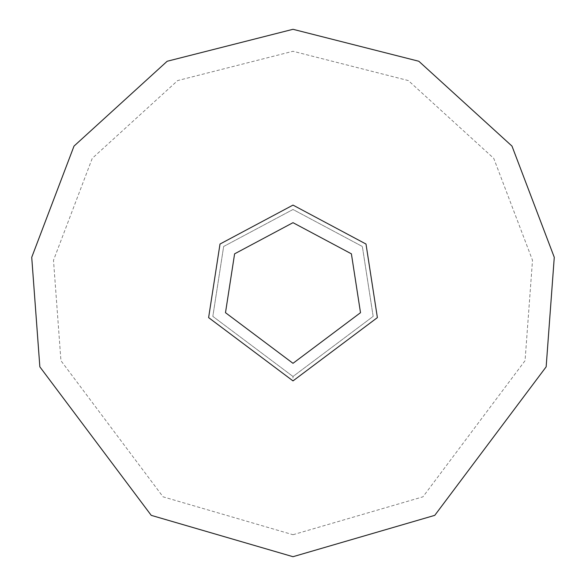 <?xml version="1.0" encoding="UTF-8"?>
<svg xmlns="http://www.w3.org/2000/svg" width="586" height="586" viewBox="0 0 586 586"><rect width="100%" height="100%" fill="white"/><g stroke="black" fill="none" stroke-linecap="round" stroke-linejoin="round"><path stroke-width="0.44" stroke-dasharray="2.93 2.2" d="M293 380.9L377.384 317.612L365.994 244.032L293 205.1L220.006 244.032L208.616 317.612L293 380.9L293 376.505L373.165 316.381L362.346 246.479L293 209.495L223.654 246.479L212.835 316.381L293 376.505L373.165 316.381L362.346 246.479L293 209.495L223.654 246.479L212.835 316.381L293 376.505M293 556.7L434.768 515.35L546.152 366.836L554.275 257.32L511.988 146.097L418.829 61.259L293 29.3L167.171 61.259L74.012 146.097L31.725 257.32L39.848 366.836L151.232 515.35L293 556.7M293 534.725L422.953 496.825L525.056 360.683L532.506 260.294L493.742 158.337L408.339 80.568L293 51.275L177.661 80.568L92.258 158.337L53.494 260.294L60.944 360.683L163.047 496.825L293 534.725"/><path stroke-width="0.88" d="M293 380.9L377.384 317.612L365.994 244.032L293 205.1L220.006 244.032L208.616 317.612L293 380.9M293 556.7L434.768 515.35L546.152 366.836L554.275 257.32L511.988 146.097L418.829 61.259L293 29.3L167.171 61.259L74.012 146.097L31.725 257.32L39.848 366.836L151.232 515.35L293 556.7M293 363.32L360.507 312.69L351.395 253.826L293 222.68L234.605 253.826L225.493 312.69L293 363.32"/></g></svg>
